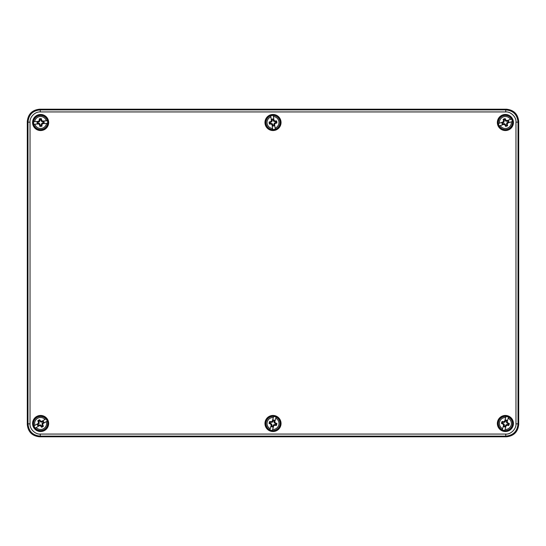 <?xml version="1.0" encoding="UTF-8"?>
<svg xmlns="http://www.w3.org/2000/svg" width="546" height="546" viewBox="0 0 546 546"><rect width="100%" height="100%" fill="white"/><g stroke="black" fill="none" stroke-linecap="round" stroke-linejoin="round"><path stroke-width="0.82" d="M497.358 423.491A8.033 8.033 0 0 0 509.411 430.453A8.033 8.033 0 0 0 509.411 416.53A8.033 8.033 0 0 0 497.358 423.491M497.358 122.509A8.033 8.033 0 0 0 509.411 129.47A8.033 8.033 0 0 0 509.411 115.547A8.033 8.033 0 0 0 497.358 122.509M264.967 122.509A8.033 8.033 0 0 0 277.02 129.47A8.033 8.033 0 0 0 277.02 115.547A8.033 8.033 0 0 0 264.967 122.509M32.576 423.491A8.033 8.033 0 0 0 44.629 430.453A8.033 8.033 0 0 0 44.629 416.53A8.033 8.033 0 0 0 32.576 423.491M264.967 423.491A8.033 8.033 0 0 0 277.02 430.453A8.033 8.033 0 0 0 277.02 416.53A8.033 8.033 0 0 0 264.967 423.491M32.576 122.509A8.033 8.033 0 0 0 44.629 129.47A8.033 8.033 0 0 0 44.629 115.547A8.033 8.033 0 0 0 32.576 122.509M30.03 122.161C29.648 116.769 35.251 111.609 40.261 111.93L505.739 111.93C510.681 111.432 516.557 117.192 515.97 122.161L515.97 423.839C516.468 428.781 510.708 434.657 505.739 434.07L40.261 434.07C35.319 434.568 29.443 428.808 30.03 423.839L30.03 122.161L27.982 122.161C28.672 114.667 32.767 110.572 40.261 109.882L40.261 111.93M497.713 423.491A7.678 7.678 0 0 0 509.234 430.139A7.678 7.678 0 0 0 509.234 416.844A7.678 7.678 0 0 0 497.713 423.491M497.713 122.509A7.678 7.678 0 0 0 509.234 129.156A7.678 7.678 0 0 0 509.234 115.861A7.678 7.678 0 0 0 497.713 122.509M265.322 122.509A7.678 7.678 0 0 0 276.836 129.156A7.678 7.678 0 0 0 276.836 115.861A7.678 7.678 0 0 0 265.322 122.509M32.931 423.491A7.678 7.678 0 0 0 44.444 430.139A7.678 7.678 0 0 0 44.444 416.844A7.678 7.678 0 0 0 32.931 423.491M265.322 423.491A7.678 7.678 0 0 0 276.836 430.139A7.678 7.678 0 0 0 276.836 416.844A7.678 7.678 0 0 0 265.322 423.491M32.931 122.509A7.678 7.678 0 0 0 44.444 129.156A7.678 7.678 0 0 0 44.444 115.861A7.678 7.678 0 0 0 32.931 122.509M40.261 434.07L40.261 436.118C32.767 435.428 28.672 431.333 27.982 423.839L30.03 423.839M515.97 423.839L518.018 423.839C517.328 431.333 513.233 435.428 505.739 436.118L505.739 434.07M505.739 111.93L505.739 109.882C513.233 110.572 517.328 114.667 518.018 122.161L515.97 122.161M506.415 109.2L39.585 109.2C32.173 109.978 28.078 114.073 27.3 121.485L27.3 424.515C28.078 431.927 32.173 436.022 39.585 436.8L506.415 436.8C513.827 436.022 517.922 431.927 518.7 424.515L518.7 121.485C517.922 114.073 513.827 109.978 506.415 109.2L505.739 109.882L40.261 109.882L39.585 109.2M512.196 425.389A7.064 7.064 0 0 1 500.348 428.439A7.064 7.064 0 0 1 503.63 416.653A7.064 7.064 0 0 1 512.196 425.389A7.064 7.064 0 0 1 500.348 428.439A7.064 7.064 0 0 1 503.63 416.653A7.064 7.064 0 0 1 512.196 425.389M511.152 425.095A5.979 5.979 0 0 1 505.057 429.456L504.763 430.514A7.05 7.05 0 0 1 502.3 429.825L502.593 428.774A5.979 5.979 0 0 1 505.726 417.526L506.019 416.468A7.05 7.05 0 0 1 508.483 417.158L508.19 418.209A5.979 5.979 0 0 1 511.152 425.095M502.3 429.825L503.61 425.109L502.846 423.969L501.521 423.56A3.87 3.87 0 0 1 502.115 421.437L503.46 421.765L504.702 421.191L506.019 416.468M508.483 417.158L507.173 421.874L507.937 423.013L509.261 423.423A3.87 3.87 0 0 1 508.667 425.546L507.323 425.218L506.081 425.791L504.763 430.514M504.333 421.621L504.702 422.27L505.535 421.273L504.545 421.99M504.702 421.191L504.504 421.915M504.702 422.27L502.443 422.195A3.221 3.221 0 0 0 502.197 423.075L504.17 424.181L503.521 424.549M503.815 424.378L503.61 425.109M506.449 425.361L506.081 425.791M506.278 425.068L506.081 424.713L507.364 424.515L507.323 425.218M507.364 424.515L508.34 424.788A3.221 3.221 0 0 0 508.585 423.908L506.613 422.802L507.261 422.433M506.968 422.604L507.173 421.874M503.89 424.338L503.733 426.603A3.529 3.529 0 0 0 505.2 427.013L506.238 424.993M506.893 422.645L507.05 420.379A3.529 3.529 0 0 0 505.582 419.97L505.255 421.13M505.528 425.853L506.081 424.713M505.2 427.013L505.248 425.709M503.733 426.603L504.095 426.44A3.221 3.221 0 0 0 504.975 426.685M504.054 425.443L504.095 426.44M504.17 424.181L504.368 425.464M505.582 419.97L505.535 421.273M507.05 420.379L506.688 420.543A3.221 3.221 0 0 0 505.808 420.297M506.729 421.539L506.688 420.543M506.613 422.802L506.415 421.519M508.34 424.788L508.667 425.546M508.585 423.908L509.261 423.423M503.419 422.467L503.46 421.765M507.609 423.635L507.937 423.013M502.443 422.195L502.115 421.437M502.197 423.075L501.521 423.56M503.173 423.348L502.846 423.969M503.105 115.827A7.064 7.064 0 0 1 512.325 123.874A7.064 7.064 0 0 1 500.743 127.832A7.064 7.064 0 0 1 503.105 115.827A7.064 7.064 0 0 1 512.325 123.874A7.064 7.064 0 0 1 500.743 127.832A7.064 7.064 0 0 1 503.105 115.827M503.46 116.851A5.979 5.979 0 0 1 510.503 119.41L511.541 119.055A7.05 7.05 0 0 1 512.366 121.478L511.329 121.833A5.979 5.979 0 0 1 500.279 125.607L499.242 125.962A7.05 7.05 0 0 1 498.416 123.539L499.453 123.184A5.979 5.979 0 0 1 503.46 116.851M512.366 121.478L507.725 123.062L507.227 124.338L507.637 125.662A3.87 3.87 0 0 1 505.548 126.372L505.057 125.075L503.883 124.379L499.242 125.962M498.416 123.539L503.057 121.956L503.555 120.68L503.146 119.356A3.87 3.87 0 0 1 505.234 118.646L505.726 119.943L506.9 120.639L511.541 119.055M504.443 124.433L504.777 123.765L503.48 123.642L504.634 124.058M503.883 124.379L504.593 124.133M504.777 123.765L505.992 125.669A3.221 3.221 0 0 0 506.852 125.375L506.647 123.123L507.316 123.457M507.016 123.307L507.725 123.062M506.34 120.584L506.9 120.639M506.19 120.884L506.005 121.253L505.118 120.304L505.726 119.943M505.118 120.304L504.791 119.349A3.221 3.221 0 0 0 503.931 119.642L504.135 121.894L503.467 121.56M503.767 121.71L503.057 121.956M506.941 123.266L508.892 122.113A3.529 3.529 0 0 0 508.401 120.673L506.149 120.959M503.842 121.751L501.89 122.905A3.529 3.529 0 0 0 502.381 124.345L503.521 123.956M507.261 121.062L506.005 121.253M508.401 120.673L507.302 121.376M508.892 122.113L508.551 121.908A3.221 3.221 0 0 0 508.258 121.048M507.76 122.509L508.551 121.908M506.647 123.123L507.596 122.236M502.381 124.345L503.48 123.642M501.89 122.905L502.231 123.109A3.221 3.221 0 0 0 502.525 123.969M503.023 122.509L502.231 123.109M504.135 121.894L503.187 122.782M504.791 119.349L505.234 118.646M503.931 119.642L503.146 119.356M505.664 124.713L505.057 125.075M504.258 120.598L503.555 120.68M505.992 125.669L505.548 126.372M506.852 125.375L507.637 125.662M506.524 124.42L507.227 124.338M40.117 115.465A7.064 7.064 0 0 1 46.956 125.607A7.064 7.064 0 0 1 34.753 126.46A7.064 7.064 0 0 1 40.117 115.465A7.064 7.064 0 0 1 46.956 125.607A7.064 7.064 0 0 1 34.753 126.46A7.064 7.064 0 0 1 40.117 115.465M40.192 116.544A5.979 5.979 0 0 1 46.342 120.823L47.434 120.748A7.05 7.05 0 0 1 47.618 123.3L46.526 123.376A5.979 5.979 0 0 1 34.876 124.195L33.784 124.27A7.05 7.05 0 0 1 33.599 121.717L34.691 121.642A5.979 5.979 0 0 1 40.192 116.544M47.618 123.3L42.724 123.642L41.912 124.747L41.967 126.126A3.87 3.87 0 0 1 39.769 126.283L39.633 124.904L38.67 123.928L33.784 124.27M33.599 121.717L38.493 121.376L39.305 120.27L39.251 118.891A3.87 3.87 0 0 1 41.448 118.735L41.585 120.113L42.547 121.089L47.434 120.748M39.203 124.126L39.687 123.567L38.473 123.116L39.476 123.812M38.67 123.928L39.421 123.874M39.687 123.567L40.377 125.716A3.221 3.221 0 0 0 41.284 125.655L41.667 123.43L42.226 123.915M41.974 123.696L42.724 123.642M42.015 120.891L42.547 121.089M41.796 121.144L41.53 121.451L40.909 120.311L41.585 120.113M40.909 120.311L40.841 119.301A3.221 3.221 0 0 0 39.933 119.362L39.551 121.587L38.991 121.103M39.244 121.321L38.493 121.376M41.912 123.642L44.096 123.027A3.529 3.529 0 0 0 43.987 121.505L41.742 121.205M39.305 121.376L37.121 121.99A3.529 3.529 0 0 0 37.23 123.512L38.432 123.423M42.786 121.594L41.53 121.451M43.987 121.505L42.745 121.901M44.096 123.027L43.817 122.741A3.221 3.221 0 0 0 43.755 121.833M42.895 123.109L43.817 122.741M41.667 123.43L42.806 122.809M37.23 123.512L38.473 123.116M37.121 121.99L37.401 122.277A3.221 3.221 0 0 0 37.462 123.184M38.322 121.908L37.401 122.277M39.551 121.587L38.411 122.208M40.841 119.301L41.448 118.735M39.933 119.362L39.251 118.891M40.308 124.706L39.633 124.904M40.001 120.373L39.305 120.27M40.377 125.716L39.769 126.283M41.284 125.655L41.967 126.126M41.216 124.645L41.912 124.747M44.178 429.586A7.064 7.064 0 0 1 33.545 423.532A7.064 7.064 0 0 1 44.103 417.356A7.064 7.064 0 0 1 44.178 429.586A7.064 7.064 0 0 1 33.545 423.532A7.064 7.064 0 0 1 44.103 417.356A7.064 7.064 0 0 1 44.178 429.586M43.625 428.651A5.979 5.979 0 0 1 36.213 427.545L35.272 428.098A7.05 7.05 0 0 1 33.975 425.887L34.924 425.334A5.979 5.979 0 0 1 45.004 419.437L45.946 418.884A7.05 7.05 0 0 1 47.243 421.096L46.294 421.648A5.979 5.979 0 0 1 43.625 428.651M33.975 425.887L38.206 423.416L38.452 422.065L37.783 420.85A3.87 3.87 0 0 1 39.687 419.738L40.424 420.911L41.714 421.362L45.946 418.884M47.243 421.096L43.011 423.566L42.765 424.918L43.434 426.133A3.87 3.87 0 0 1 41.53 427.245L40.793 426.071L39.503 425.621L35.272 428.098M41.155 421.416L40.964 422.14L42.254 422.003L41.046 421.819M41.714 421.362L41.066 421.737M40.964 422.14L39.394 420.509A3.221 3.221 0 0 0 38.609 420.973L39.257 423.136L38.534 422.945M38.855 423.034L38.206 423.416M40.063 425.566L39.503 425.621M40.151 425.245L40.254 424.843L41.312 425.593L40.793 426.071M41.312 425.593L41.824 426.474A3.221 3.221 0 0 0 42.608 426.01L41.96 423.846L42.684 424.037M42.363 423.949L43.011 423.566M38.937 423.054L37.251 424.57A3.529 3.529 0 0 0 38.022 425.887L40.172 425.163M42.281 423.928L43.967 422.413A3.529 3.529 0 0 0 43.195 421.096L42.158 421.703M39.059 425.279L40.254 424.843M38.022 425.887L38.964 424.979M37.251 424.57L37.626 424.706A3.221 3.221 0 0 0 38.09 425.491M38.288 423.962L37.626 424.706M39.257 423.136L38.507 424.194M43.195 421.096L42.254 422.003M43.967 422.413L43.591 422.276A3.221 3.221 0 0 0 43.127 421.492M42.929 423.02L43.591 422.276M41.96 423.846L42.711 422.788M41.824 426.474L41.53 427.245M42.608 426.01L43.434 426.133M39.906 421.389L40.424 420.911M42.097 425.136L42.765 424.918M39.394 420.509L39.687 419.738M38.609 420.973L37.783 420.85M39.121 421.846L38.452 422.065M279.989 121.485A7.064 7.064 0 0 1 270.393 129.074A7.064 7.064 0 0 1 268.618 116.967A7.064 7.064 0 0 1 279.989 121.485A7.064 7.064 0 0 1 270.393 129.074A7.064 7.064 0 0 1 268.618 116.967A7.064 7.064 0 0 1 279.989 121.485M278.917 121.642A5.979 5.979 0 0 1 275.116 128.098L275.273 129.184A7.05 7.05 0 0 1 272.741 129.552L272.577 128.474A5.979 5.979 0 0 1 270.884 116.919L270.727 115.834A7.05 7.05 0 0 1 273.259 115.465L273.423 116.544A5.979 5.979 0 0 1 278.917 121.642M272.741 129.552L272.031 124.706L270.871 123.976L269.492 124.14A3.87 3.87 0 0 1 269.171 121.956L270.536 121.71L271.437 120.68L270.727 115.834M273.259 115.465L273.969 120.311L275.129 121.041L276.508 120.878A3.87 3.87 0 0 1 276.829 123.062L275.464 123.307L274.563 124.338L275.273 129.184M271.28 121.226L271.874 121.676L272.236 120.427L271.615 121.478M271.437 120.68L271.546 121.43M271.874 121.676L269.779 122.522A3.221 3.221 0 0 0 269.915 123.423L272.167 123.635L271.717 124.229M271.922 123.962L272.031 124.706M274.72 123.792L274.563 124.338M274.454 123.587L274.126 123.341L275.218 122.645L275.464 123.307M275.218 122.645L276.221 122.495A3.221 3.221 0 0 0 276.085 121.594L273.833 121.383L274.283 120.789M274.078 121.055L273.969 120.311M271.969 123.894L272.747 126.024A3.529 3.529 0 0 0 274.256 125.805L274.385 123.539M274.031 121.123L273.253 118.994A3.529 3.529 0 0 0 271.744 119.212L271.922 120.407M274.078 124.611L274.126 123.341M274.256 125.805L273.764 124.59M272.747 126.024L273.014 125.73A3.221 3.221 0 0 0 273.915 125.594M272.57 124.836L273.014 125.73M272.167 123.635L272.863 124.727M271.744 119.212L272.236 120.427M273.253 118.994L272.986 119.287A3.221 3.221 0 0 0 272.085 119.424M273.43 120.181L272.986 119.287M273.833 121.383L273.137 120.291M276.221 122.495L276.829 123.062M276.085 121.594L276.508 120.878M270.782 122.372L270.536 121.71M275.082 121.744L275.129 121.041M269.779 122.522L269.171 121.956M269.915 123.423L269.492 124.14M270.918 123.273L270.871 123.976M279.805 425.389A7.064 7.064 0 0 1 267.956 428.439A7.064 7.064 0 0 1 271.239 416.653A7.064 7.064 0 0 1 279.805 425.389A7.064 7.064 0 0 1 267.956 428.439A7.064 7.064 0 0 1 271.239 416.653A7.064 7.064 0 0 1 279.805 425.389M278.76 425.095A5.979 5.979 0 0 1 272.666 429.456L272.372 430.514A7.05 7.05 0 0 1 269.908 429.825L270.202 428.774A5.979 5.979 0 0 1 273.334 417.526L273.628 416.468A7.05 7.05 0 0 1 276.092 417.158L275.798 418.209A5.979 5.979 0 0 1 278.76 425.095M269.908 429.825L271.219 425.109L270.454 423.969L269.13 423.56A3.87 3.87 0 0 1 269.724 421.437L271.069 421.765L272.311 421.191L273.628 416.468M276.092 417.158L274.781 421.874L275.546 423.013L276.87 423.423A3.87 3.87 0 0 1 276.276 425.546L274.931 425.218L273.689 425.791L272.372 430.514M271.942 421.621L272.311 422.27L273.143 421.273L272.154 421.99M272.311 421.191L272.113 421.915M272.311 422.27L270.052 422.195A3.221 3.221 0 0 0 269.806 423.075L271.778 424.181L271.13 424.549M271.423 424.378L271.219 425.109M274.058 425.361L273.689 425.791M273.887 425.068L273.689 424.713L274.972 424.515L274.931 425.218M274.972 424.515L275.948 424.788A3.221 3.221 0 0 0 276.194 423.908L274.222 422.802L274.87 422.433M274.577 422.604L274.781 421.874M271.498 424.338L271.342 426.603A3.529 3.529 0 0 0 272.809 427.013L273.846 424.993M274.501 422.645L274.658 420.379A3.529 3.529 0 0 0 273.191 419.97L272.863 421.13M273.137 425.853L273.689 424.713M272.809 427.013L272.857 425.709M271.342 426.603L271.703 426.44A3.221 3.221 0 0 0 272.584 426.685M271.662 425.443L271.703 426.44M271.778 424.181L271.976 425.464M273.191 419.97L273.143 421.273M274.658 420.379L274.297 420.543A3.221 3.221 0 0 0 273.416 420.297M274.338 421.539L274.297 420.543M274.222 422.802L274.024 421.519M275.948 424.788L276.276 425.546M276.194 423.908L276.87 423.423M271.028 422.467L271.069 421.765M275.218 423.635L275.546 423.013M270.052 422.195L269.724 421.437M269.806 423.075L269.13 423.56M270.782 423.348L270.454 423.969M27.3 121.485L27.982 122.161L27.982 423.839L27.3 424.515M39.585 436.8L40.261 436.118L505.739 436.118L506.415 436.8M518.7 424.515L518.018 423.839L518.018 122.161L518.7 121.485"/></g></svg>
